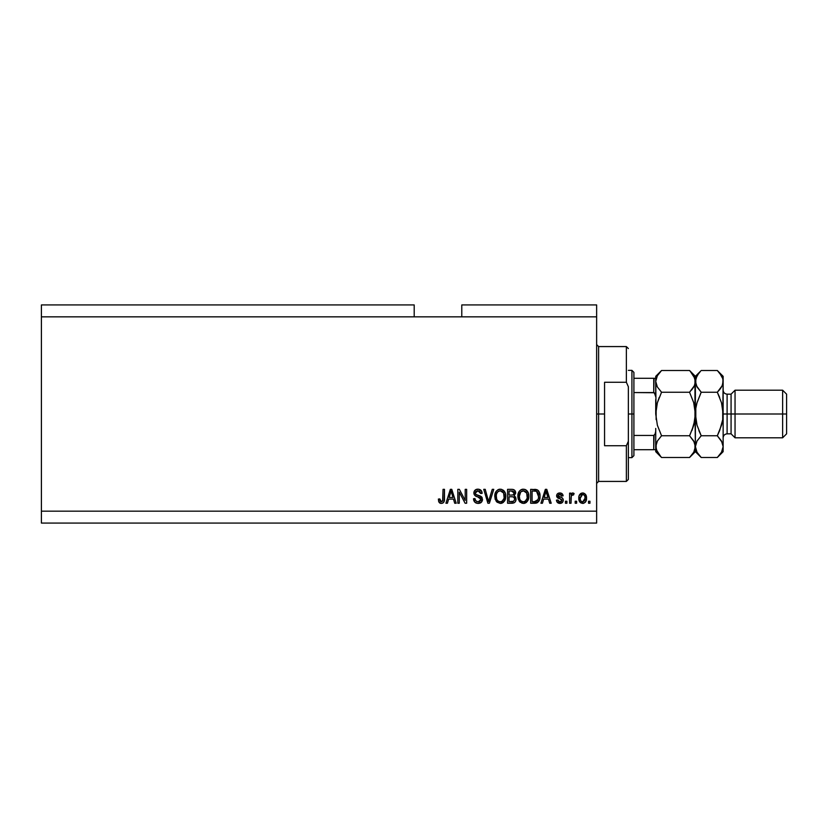<?xml version="1.0" encoding="UTF-8"?>
<svg xmlns="http://www.w3.org/2000/svg" width="828" height="828" viewBox="0 0 828 828"><rect width="100%" height="100%" fill="white"/><g stroke="black" fill="none" stroke-linecap="round" stroke-linejoin="round"><path stroke-width="1.24" d="M41.4 304.932L414.197 304.932L41.4 304.932L41.4 316.834L414.197 316.834L414.197 304.932L414.197 316.834L41.4 316.834L41.4 511.166L596.636 511.166L596.636 316.834L414.197 316.834L596.636 316.834L596.636 304.932L461.786 304.932L596.636 304.932L596.636 511.166L41.4 511.166L41.4 523.068L596.636 523.068L41.4 523.068L41.4 304.932M459.271 503.238L459.271 492.184L459.271 503.238L457.822 503.238L457.822 489.348L459.354 489.348L465.212 500.412L465.212 489.348L466.661 489.348L466.661 503.238L465.108 503.238L459.271 492.184L465.108 503.238L466.661 503.238L466.661 489.348L465.212 489.348L465.212 500.412L459.354 489.348L457.822 489.348L457.822 503.238L459.271 503.238L457.822 503.238L457.822 489.348L459.354 489.348M478.563 503.403L478.149 503.414C480.809 503.341 482.258 501.985 482.517 499.367L481.254 502.368L477.684 503.393L474.775 502.12L473.502 498.725L474.951 498.549L475.676 500.661L477.621 501.737L479.785 501.499L481.027 499.926L480.375 497.835L475.562 496.024L474.133 494.409L474.02 491.822L475.645 489.71L478.729 489.234L481.399 490.797L482.165 493.322L480.716 493.498L479.95 491.501L477.704 490.797L475.758 491.656L475.334 493.384L476.255 494.771L481.275 496.593L482.517 499.367L480.385 496.055L475.758 494.419L475.313 493.012L477.942 490.797L480.716 493.498L482.165 493.322C481.958 490.683 480.54 489.296 477.891 489.172C475.417 489.265 474.082 490.538 473.864 492.97C474.102 495.154 475.355 496.417 477.611 496.79L481.078 499.419L478.274 501.789C476.245 501.664 475.137 500.578 474.951 498.549L473.502 498.725C473.678 501.664 475.231 503.227 478.149 503.414L475.665 502.824M489.172 499.419L492.256 489.348L493.757 489.348L489.379 503.238L487.889 503.238L483.738 489.348L485.229 489.348L488.561 501.613L492.256 489.348L493.757 489.348L492.256 489.348L488.561 501.613L485.229 489.348L483.738 489.348L487.889 503.238L489.379 503.238L487.889 503.238L483.738 489.348L485.229 489.348L488.251 500.36M500.278 503.414L496.976 502.151L495.103 498.974L495.03 493.923L496.376 491.045L498.404 489.524L501.53 489.327L503.838 490.662L505.359 493.291L505.753 496.966L505.028 500.153L503.093 502.555L500.278 503.414L504.366 501.292L505.773 496.303C505.877 492.267 504.045 489.897 500.288 489.172C496.448 489.917 494.616 492.349 494.782 496.479L496.179 501.23L500.278 503.414L496.189 501.24M523.348 503.414L520.046 502.151L518.183 498.974L518.1 493.923L519.446 491.045L521.474 489.524L524.61 489.327L526.908 490.662L528.43 493.291L528.833 496.966L528.098 500.153L526.173 502.555L523.348 503.414L527.436 501.292L528.854 496.303C528.957 492.267 527.125 489.897 523.358 489.172C519.518 489.917 517.686 492.349 517.852 496.479L519.26 501.24L523.348 503.414M576.619 501.25L576.619 503.238L575.181 503.238L575.181 501.25L576.619 501.25L575.181 501.25L575.181 503.238L576.619 503.238L575.181 503.238L575.181 501.25L576.619 501.25L576.619 503.238L576.619 501.25M586.534 498.083L585.748 501.664L583.585 503.31L580.914 502.958L579.207 500.878L579.103 495.775L581.753 493.064L583.554 493.064L585.417 494.264L586.534 498.083C586.659 495.175 585.365 493.467 582.664 492.96C579.921 493.488 578.627 495.227 578.782 498.187C578.637 501.137 579.931 502.875 582.664 503.414C585.437 502.865 586.721 501.095 586.534 498.083L586.524 498.549M441.345 503.414L439.057 502.254L438.354 499.087L439.792 498.911L440.744 501.633L442.638 501.168L443.042 489.348L444.481 489.348L444.263 500.992L443.508 502.555L441.345 503.414C443.715 502.948 444.76 501.395 444.481 498.777L444.481 489.348L443.042 489.348L442.856 500.743L441.417 501.789L439.792 498.911L438.354 499.087L439.182 502.43L440.693 503.362M542.433 503.238L543.644 499.087L542.433 503.238L540.932 503.238L545.362 489.348L546.77 489.348L551.2 503.238L549.709 503.238L548.488 499.087L543.644 499.087L548.488 499.087L549.709 503.238L551.2 503.238L546.77 489.348L545.362 489.348L540.932 503.238L542.433 503.238L540.932 503.238L545.362 489.348L546.77 489.348L551.2 503.238L549.709 503.238M563.278 500.153L562.75 502.047L561.187 503.227L557.461 502.544L556.426 500.174L557.875 499.988L558.486 501.447L559.966 501.975L561.27 501.602L561.839 500.402L561.436 499.429L556.902 497.079L556.664 495.237L557.544 493.685L560.121 492.97L562.512 494.13L563.102 495.837L561.663 496.024L561.125 494.813L559.863 494.399L558.672 494.637L558.062 495.755L562.398 497.959L563.278 500.153C563.123 498.332 562.067 497.297 560.132 497.048L558.051 495.63L559.863 494.399L561.663 496.024L563.102 495.837C562.833 493.954 561.736 492.991 559.811 492.96C557.865 492.981 556.799 493.943 556.613 495.837L561.839 500.402L559.966 501.975L557.875 499.988L556.426 500.174C556.695 502.223 557.834 503.31 559.873 503.414C561.984 503.341 563.123 502.254 563.278 500.153L563.268 500.495M566.89 501.25L566.89 503.238L565.441 503.238L565.441 501.25L566.89 501.25L565.441 501.25L565.441 503.238L566.89 503.238L565.441 503.238L565.441 501.25L566.89 501.25L566.89 503.238L566.89 501.25M572.924 492.97L574.094 493.498L573.556 494.937L572.583 494.761L571.289 495.941L571.03 503.238L569.592 503.238L569.592 493.136L571.03 493.136L571.03 494.751L572.417 493.002L574.094 493.498L573.556 494.937L571.506 495.423L571.03 498.001L571.289 495.941L572.583 494.761L573.556 494.937L574.094 493.498L572.738 492.96L571.03 494.751L571.03 493.136L569.592 493.136L569.592 503.238L571.03 503.238L569.592 503.238L569.592 493.136L571.03 493.136M589.96 501.25L589.96 503.238L588.522 503.238L588.522 501.25L589.96 501.25L588.522 501.25L588.522 503.238L589.96 503.238L588.522 503.238L588.522 501.25L589.96 501.25L589.96 503.238L589.96 501.25M535.374 503.207L534.743 503.238C538.51 502.668 540.27 500.329 540.022 496.22L539.463 499.905L537.641 502.503L530.655 503.238L530.655 489.348L537.651 490.041L539.39 492.37L540.022 496.22C540.249 493.26 539.173 491.056 536.772 489.607L530.655 489.348L530.655 503.238L534.743 503.238L530.655 503.238L530.655 489.348M512.687 503.196L511.849 503.238C514.53 503.207 515.937 501.851 516.051 499.16L515.451 501.561L514.281 502.741L507.574 503.238L507.574 489.348L512.615 489.389L514.602 490.207L515.668 493.271L514.136 495.755L515.616 497.142L516.051 499.16L514.136 495.755L515.689 492.846C515.482 490.528 514.209 489.369 511.88 489.348L507.574 489.348L507.574 503.238L511.849 503.238L507.574 503.238L507.574 489.348L511.88 489.348M447.43 503.238L448.641 499.087L447.43 503.238L445.93 503.238L450.36 489.348L451.767 489.348L456.197 503.238L454.707 503.238L453.485 499.087L448.641 499.087L453.485 499.087L454.707 503.238L456.197 503.238L451.767 489.348L450.36 489.348L445.93 503.238L447.43 503.238L445.93 503.238L450.36 489.348L451.767 489.348L456.197 503.238L454.707 503.238M596.636 523.068L596.636 511.166L596.636 523.068M461.786 304.932L461.786 316.834L461.786 304.932M438.943 502.058L438.509 500.816M438.354 499.087L439.792 498.911M439.865 499.822L440.299 501.219M441.417 501.789L442.949 500.288M443.042 489.348L444.481 489.348L444.46 499.574M443.953 501.892L444.346 500.598M444.263 500.992L444.087 501.602M443.508 502.544L442.483 503.227M440.134 503.196L439.564 502.844M545.942 491.459L545.424 493.426L546.066 490.797L548.012 497.462L544.11 497.462L545.424 493.426L544.11 497.462L548.012 497.462L545.931 491.49M556.561 500.805L556.923 501.789M556.426 500.174L557.875 499.988L558.486 501.447M559.49 501.934L560.649 501.892M561.839 500.402L561.363 499.387M561.591 499.584L560.142 498.932M558.931 498.539L557.554 497.856M556.685 496.479L556.623 495.537M556.84 494.637L557.544 493.674M559.511 492.97L560.421 493.002M561.032 493.126L561.581 493.353M562.812 494.668L562.988 495.237M563.102 495.837L561.663 496.024L561.415 495.196M560.535 494.492L559.252 494.451M558.093 495.33L558.662 496.552M558.051 495.63L560.132 497.048L558.32 496.314M559.635 496.904L562.129 497.783M562.398 497.959L563.195 499.315M562.75 502.047L561.901 502.886M561.788 502.958L560.535 503.372M573.556 494.937L572.21 494.823L571.289 495.941M571.03 503.238L571.03 498.001M571.372 495.682L572.189 494.833M580.18 502.41L579.6 501.696M578.948 499.998L578.824 499.108M578.938 496.458L579.321 495.185M579.6 494.668L580.894 493.405M582.426 492.97L583.854 493.157M586.1 495.423L586.359 496.293M586.369 496.314L586.493 497.173M585.758 501.654L585.168 502.399M583.916 503.207L583.119 503.393M581.535 494.74L580.231 498.177L582.622 494.399C584.444 494.885 585.261 496.148 585.096 498.177L584.796 496.117M585.096 498.177L582.695 501.975L584.64 500.619L585.085 497.866M580.387 499.791L580.252 498.808M583.264 494.492L581.918 494.533M582.943 494.419L582.322 494.419M584.858 496.303L584.33 495.268M584.62 495.724L583.243 494.492M584.185 495.092L583.543 494.606M580.987 501.095L582.695 501.975C580.873 501.489 580.055 500.215 580.231 498.177L580.252 497.556M534.567 489.348L535.685 489.4M537.651 490.041L538.386 490.693M538.593 490.952L538.945 491.48M540.022 495.724L539.991 495.206M539.98 497.462L539.649 499.315M538.604 501.561L538.935 501.033M536.627 502.979L537.496 502.596M536.596 502.989L535.995 503.134M535.902 503.145L535.385 503.207M538.21 493.405L538.417 494.181M538.583 495.848L538.479 497.814M537.496 500.536L538.034 499.584L534.567 501.613L536.399 501.344M532.093 501.613L532.093 490.973L536.492 491.252L532.093 490.973L532.093 501.613L534.567 501.613L532.093 501.613M537.817 492.536L536.492 491.252L534.536 490.973L536.492 491.252L538.573 496.634M535.913 501.489L537.382 500.681M518.38 499.584L517.935 497.731M517.873 497.11L517.873 495.827M517.914 495.165L518.111 493.923M521.474 489.524L520.222 490.279M522.095 489.327L522.706 489.213M524.61 489.327L525.211 489.524M526.38 490.197L526.908 490.652M525.77 489.793L527.943 492.111M528.854 496.303L528.833 496.976M528.781 497.618L528.678 498.27M528.678 498.28L528.554 498.891M528.45 499.243L527.974 500.433M526.639 502.182L525.656 502.875M525.076 503.124L524.041 503.372M523.958 503.383L524.538 503.289M522.147 503.279L519.26 501.24M528.833 495.682L528.781 495.051M528.574 493.809L528.109 492.453M523.648 490.807L520.708 491.894L522.396 490.911M526.556 492.639L524.455 490.963L525.863 491.791M520.76 491.842L519.291 496.5C519.073 493.291 520.429 491.397 523.368 490.797L526.805 493.126L527.405 496.262C527.571 499.367 526.215 501.209 523.337 501.789L525.18 501.302L527.239 498.135M526.918 499.232L525.18 501.302M522.416 501.675L523.337 501.789C520.553 501.25 519.208 499.491 519.291 496.5L519.767 499.243L519.301 496.003L519.912 493.053M519.58 493.985L519.746 493.447L519.58 493.985M527.167 494.181L526.235 492.184M527.229 498.177L526.68 492.877M527.322 494.958L527.188 494.275M519.767 499.222L520.76 500.712M520.802 500.754L520.212 500.06M512.263 489.358L513.308 489.514M515.088 490.797L515.627 492.111M514.136 495.755L515.668 493.271M515.989 499.988L515.803 500.795M515.451 501.551L514.281 502.741M513.443 501.364L514.54 499.864L514.426 498.094L513.298 496.955L511.683 496.748C513.474 496.624 514.457 497.431 514.612 499.17C514.457 497.431 513.474 496.624 511.683 496.748L509.023 496.748L511.683 496.748M513.122 491.149L509.023 490.973L509.023 495.123L512.987 494.989L514.25 493.074L512.987 494.989L509.023 495.123L509.023 490.973L511.383 490.973L514.25 493.074L514.064 492.07M511.569 495.123L513.277 494.875L514.188 493.685L514.064 492.06L512.925 491.097M512.677 491.045L512.004 490.983M514.54 499.864L513.277 501.437L509.023 501.613L509.023 496.748L509.023 501.613L513.588 501.292M511.88 501.613L513.277 501.437L511.88 501.613M514.188 493.685L514.25 493.074M511.901 490.983L511.383 490.973M495.279 499.512L494.782 496.479M494.792 495.827L495.03 493.954M497.825 489.803L498.404 489.524M499.015 489.327L499.626 489.213M501.54 489.327L504.511 491.501M503.3 490.186L503.828 490.652M504.2 491.076L504.883 492.132M505.484 493.757L505.028 492.453M505.494 493.809L505.711 495.061M505.608 498.29L505.473 498.891M505.38 499.243L504.894 500.433M504.728 500.743L505.028 500.153M503.538 502.213L502.11 503.093M501.996 503.134L500.971 503.372M500.878 503.383L501.468 503.289M500.567 490.807L498.404 491.283M503.476 492.639L501.375 490.963L502.793 491.791M496.469 494.109L496.22 496.5C496.003 493.291 497.359 491.397 500.298 490.797L503.734 493.126L504.335 496.262C504.49 499.367 503.134 501.209 500.267 501.789L502.11 501.302L504.169 498.135M503.848 499.232L502.11 501.302M499.346 501.675L500.267 501.789C497.473 501.25 496.127 499.491 496.22 496.5L496.696 499.243L496.262 495.517M496.831 493.053L496.303 495.02M497.69 491.842L496.51 493.954M504.086 494.181L503.165 492.184M504.159 498.177L503.61 492.877M504.242 494.958L504.107 494.275M496.686 499.222L497.731 500.754M497.142 500.06L497.68 500.712M489.379 503.238L493.757 489.348L489.379 503.238M488.561 501.613L488.406 500.981M474.775 502.12L474.227 501.426M473.595 499.688L473.813 500.547M473.502 498.725L474.951 498.549L475.044 499.191M477.621 501.737L478.791 501.758M479.826 497.504L478.574 497.059M475.645 489.721L476.193 489.451M476.4 489.379L477.104 489.224M477.508 489.182L478.315 489.193M478.739 489.234L480.385 489.824M480.964 490.29L482.072 492.474M481.399 490.797L481.855 491.666M482.165 493.312L480.644 492.97M479.029 490.952L479.898 491.459M479.019 490.942L477.456 490.818M476.41 491.107L475.883 491.511M475.334 493.384L475.355 492.536M476.555 494.906L477.176 495.123M477.632 495.258L476.804 495.009M481.689 496.986L482.217 497.804M482.445 500.215L481.803 501.727M481.234 502.379L479.805 503.186M475.603 502.782L476.328 503.124M480.571 502.855L481.254 502.368M475.489 500.402L475.21 499.812M465.212 489.348L466.661 489.348L466.661 503.238L465.108 503.238M450.618 492.774L451.063 490.797L453.009 497.462L449.107 497.462L450.422 493.426L449.107 497.462L453.009 497.462L451.436 492.236M451.063 490.797L450.784 492.122M546.242 491.521L546.066 490.797M581.504 501.602L582.074 501.882M582.384 501.954L583.005 501.944M585.003 499.429L585.085 498.497M537.134 500.919L538.293 498.766M538.386 498.342L538.521 497.493M538.51 494.782L538.335 493.809M538.086 493.074L537.569 492.153M537.093 491.625L536.265 491.159M520.708 491.894L520.108 492.681M522.872 501.768L523.824 501.758M527.364 497.224L527.332 495.061M497.628 491.894L497.028 492.681M499.801 501.768L500.743 501.758M504.293 497.224L504.252 495.061M596.636 344.593L598.613 346.58L598.613 414L604.564 414L604.564 382.277L626.372 382.277L628.359 386.738L628.359 441.262L626.372 445.723L626.372 481.42L626.372 445.723L604.564 445.723L604.564 414L598.613 414L598.613 346.58L598.613 414L596.636 414L598.613 414L598.613 481.42L596.636 483.407M626.372 382.277L626.372 346.58L626.372 382.277L628.359 386.738L628.359 479.443L628.359 441.262L626.372 445.723L604.564 445.723L604.564 382.277L626.372 382.277M598.613 414L598.613 481.42L598.613 414M654.099 435.383L653.737 449.697L633.906 449.697L633.906 414L631.93 414L631.93 457.625L631.93 414L628.359 414L631.93 414L631.93 370.375L631.93 414L633.906 414L633.906 455.638L633.906 449.697L655.724 449.697L655.724 431.284L654.927 434.669M654.099 378.303L653.737 392.555L654.337 392.731L633.906 392.555L633.906 414L633.906 372.362L633.906 392.555L653.737 392.555L655.372 394.273L655.724 396.715L655.724 378.303L656.138 419.63L656.138 408.37L657.36 402.791L656.149 408.349L657.36 402.791L661.551 392.244L657.36 386.986L655.724 381.366L656.138 384.182L655.724 381.366L657.349 375.788L661.551 370.499L689.558 370.499L661.551 370.499L661.003 371.058M654.337 449.697L653.737 449.697L653.737 435.445L633.906 435.445L653.737 435.445L655.372 433.748L655.724 431.284L655.724 451.674L661.551 457.501L657.36 452.254L655.724 446.634L657.349 441.045L661.551 435.756L689.558 435.756L693.74 441.013L695.385 446.634L693.76 452.212L689.558 457.501L661.551 457.501L689.558 457.501L690.086 456.963M653.737 378.303L633.906 378.303L655.704 378.303L653.737 378.303L653.737 392.555M654.337 392.731L655.724 396.715M723.144 381.532L723.144 376.326L722.73 384.182L721.519 386.955L717.317 392.244L721.509 402.791L723.144 414L727.108 414L727.108 394.169L727.108 414L735.047 414L735.047 390.205L735.047 414L782.636 414L782.636 437.795L782.636 414L786.6 414L786.6 394.169L786.6 433.831L786.6 414L735.047 414L735.047 437.795L735.047 414L731.072 414L731.072 433.831L731.072 414L723.144 414L723.144 451.674L723.144 381.366L722.73 419.641L721.519 425.188L717.317 435.756L721.509 441.013L723.144 446.634L721.519 452.212L717.845 456.963M723.144 437.795C723.382 435.393 724.707 434.069 727.108 433.831L727.108 414L727.108 433.831L731.072 433.831L735.047 437.795L782.636 437.795L786.6 433.831M655.724 446.634L656.159 449.49L656.138 443.818L657.349 441.045L661.551 435.756L657.36 441.024L661.551 435.756L657.422 425.426M694.951 449.49L693.76 452.212L689.558 457.501L695.385 451.674L694.961 443.787L694.951 449.49M694.433 442.38L695.385 446.634L694.961 408.37L695.385 414L693.75 425.209L694.961 419.651L693.75 425.209L689.558 435.756L661.551 435.756L657.36 425.209L655.724 414L657.36 402.791L661.551 392.244L689.558 392.244L693.75 386.976L691.546 390.091M689.921 435L693.75 425.209L691.908 430.56L694.961 419.651L694.961 378.531L694.961 384.182L693.76 386.955L689.558 392.244L661.551 392.244L657.36 386.986L655.724 381.366L657.349 375.788L661.551 370.499L655.724 376.326L655.724 378.303M694.423 385.651L689.558 392.244L693.688 402.574M659.212 397.43L657.36 402.791L659.202 397.44M657.039 386.386L656.77 385.827M690.076 371.016L694.951 378.51L695.385 381.366L694.371 385.776M689.558 392.244L693.75 402.791L695.385 414L693.678 402.543M700.478 371.254L695.385 376.326L689.558 370.499L693.74 375.746L695.385 381.366L695.385 376.326L695.81 384.213L695.799 378.562L698.718 373.273M694.319 376.875L693.709 375.695M695.385 381.532L695.385 446.634L697 441.045L701.212 435.756L697.021 425.209L695.385 414L695.81 419.661L695.799 408.359L697.01 402.812L700.84 393M694.34 442.173L689.558 435.756M690.293 456.745L691.897 454.914M660.816 371.254L659.057 373.273M661.551 392.244L661.179 393M655.724 399.582L655.724 414L657.36 425.209M660.992 456.932L656.159 449.49M656.78 451.125L657.411 452.326M655.724 428.418L655.724 431.284M655.724 448.807L655.724 451.674M655.724 376.326L655.724 379.193M700.643 456.932L697.021 452.254L695.385 446.634L695.385 451.674L701.212 457.501L717.317 457.501L701.212 457.501L697.021 452.254L695.385 446.634L695.81 449.49M696.441 451.125L697.072 452.326M695.385 446.634L697 441.045L701.212 435.756L698.873 430.591L701.212 435.756L697.01 441.024L701.212 435.756L717.317 435.756L717.69 435M696.669 423.915L695.385 414L695.799 408.359L697.01 402.812L701.212 392.244L697.021 386.986L695.385 381.366L697 375.788L700.664 371.058M696.42 385.827L695.385 381.211M697.01 402.801L696.483 404.83M722.109 442.173L723.144 446.634L722.73 449.438L721.519 452.212L717.317 457.501L723.144 451.674M718.052 456.745L719.667 454.914M722.047 423.17L721.519 425.199M722.73 443.818L723.144 446.634L722.73 443.818M722.13 385.776L717.317 392.244L719.667 389.646M721.509 386.986L719.667 389.657L721.509 386.986M719.656 397.419L717.317 392.244L721.509 402.791L723.144 414L722.72 408.339L722.73 419.641L719.667 430.57M721.519 402.812L721.881 404.147M717.835 371.016L719.625 373.035M722.088 376.875L721.478 375.695M722.73 378.562L723.144 381.366L722.73 378.562M723.144 376.326L717.317 370.499L701.212 370.499L717.317 370.499L721.509 375.746L722.709 378.51L723.144 381.366L722.182 385.651M696.327 385.62L701.212 392.244L717.317 392.244L701.212 392.244M719.656 397.409L717.317 392.244M722.202 442.38L717.317 435.756L701.212 435.756L697.021 425.209M719.656 430.591L717.317 435.756M719.667 373.086L722.709 378.51L723.144 381.366M731.072 414L731.072 394.169L731.072 414M782.636 414L782.636 390.205L782.636 414M628.359 479.443L626.372 481.42L598.613 481.42M598.613 346.58L626.372 346.58L628.359 348.557M633.906 455.638L631.93 457.625L628.359 457.625M628.359 370.375L631.93 370.375L633.906 372.362M786.6 394.169L782.636 390.205L735.047 390.205L731.072 394.169L727.108 394.169C724.707 393.931 723.382 392.607 723.144 390.205"/></g></svg>

